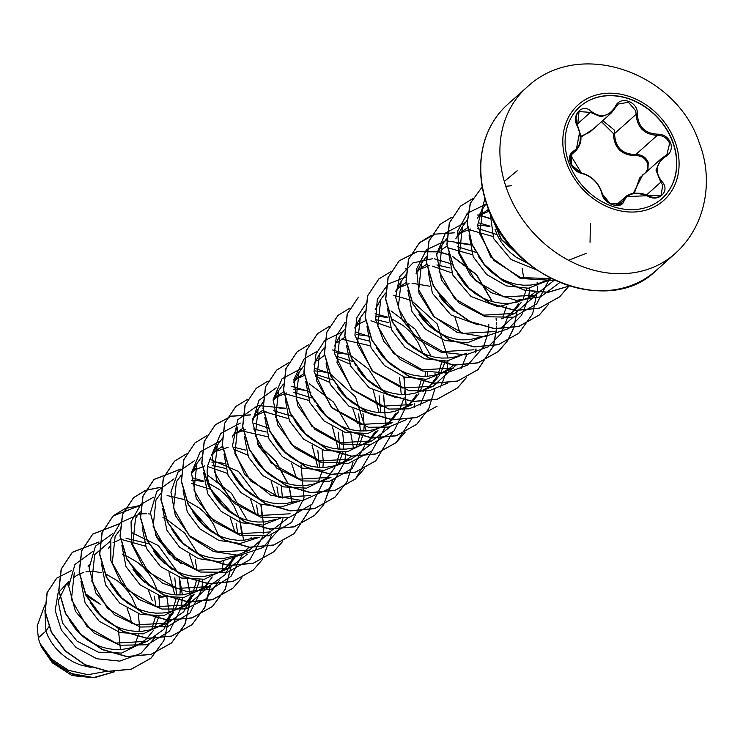 <?xml version="1.0" encoding="UTF-8"?>
<svg xmlns="http://www.w3.org/2000/svg" width="743" height="743" viewBox="0 0 743 743"><rect width="100%" height="100%" fill="white"/><g stroke="black" fill="none" stroke-linecap="round" stroke-linejoin="round"><path stroke-width="1.11" d="M579.865 106.713A61.604 50.812 -131.7 0 1 672.759 142.312A61.604 50.812 -131.7 0 1 661.864 198.669M672.935 142.154A61.604 50.812 -131.7 0 1 661.948 198.585A61.604 50.812 -131.7 0 1 568.971 163.07A61.604 50.812 -131.7 0 1 579.949 106.639A61.604 50.812 -131.7 0 1 672.935 142.154M637.345 114.273C638.274 126.839 644.943 133.471 657.379 134.158C663.685 134.232 668.115 137.149 670.66 142.907C672.369 148.869 670.66 153.439 665.542 156.624C655.809 163.432 654.546 171.67 661.725 181.329C670.818 190.422 659.199 202.802 647.803 196.189C635.98 191.499 628.039 193.096 623.962 200.991C621.631 210.362 603.195 204 601.858 193.375C598.552 182.917 591.865 176.286 581.806 173.463C576.707 172.33 572.899 168.865 570.392 163.07C568.627 157.154 569.705 153.132 573.624 151.005C580.942 146.325 582.215 138.105 577.432 126.319C570.81 115.026 582.447 102.664 591.372 111.478C600.818 118.323 608.777 116.716 615.232 106.676C620.015 95.104 638.451 101.447 637.345 114.273L636.119 114.338L635.767 110.893L628.457 102.255L618.13 104.057M615.232 106.676L615.696 107.252L611.424 112.88L601.003 116.809L590.434 112.379L579.02 111.571L577.525 126.124L579.689 131.78L576.159 150.467L572.026 153.151L571.098 164.482L581.082 172.998C589.348 174.921 595.83 180.252 600.53 188.973L601.839 192.344M602.749 120.617L614.303 130.034L614.6 133.536C615.028 147.253 622.077 154.256 635.767 154.544C641.692 154.47 645.862 157.098 648.258 162.429L647.85 170.667M581.082 172.998A1.003 0.622 99.6 0 1 581.37 172.943C591.772 175.831 598.756 182.759 602.341 193.728A1.003 0.567 168.1 0 1 602.267 194.034L610.263 203.768L621.102 203.582L625.736 196.616L661.196 195.158L662.7 184.942L660.815 182.258L655.958 170.045L661.4 158.575L666.88 154.711L669.619 143.39C667.26 138.068 663.146 135.384 657.286 135.356C644.246 134.529 637.197 127.527 636.119 114.338L614.6 133.536L613.402 133.517L601.514 121.722M633.287 193.291L642.714 174.865C647.199 172.014 648.732 168.029 647.311 162.912C645.1 157.999 641.246 155.593 635.757 155.705C621.445 155.278 613.997 147.876 613.402 133.517M44.942 610.532L45.899 631.086L38.33 637.838A47.078 38.84 48.3 0 0 39.973 643.28A47.078 38.84 48.3 0 0 40.066 643.54L51.676 659.208L68.579 670.344L87.999 674.709L106.751 671.291M48.834 626.813L45.899 631.086L47.951 636.166L51.388 642.314L55.734 648.11L60.898 653.394L66.759 658.019L73.176 661.864L80.021 664.827L91.194 667.493M68.885 581.853L66.545 583.933L58.14 601.096L62.561 623.136L77.068 641.125L98.364 652.178L121.648 653.088L141.569 643.197L146.696 638.618L153.318 630.566M136.814 608.35L131.873 597.298L127.74 591.112L122.901 585.568L117.505 580.812L106.555 574.423M101.754 572.751L93.293 571.358L85.937 571.859M83.216 572.519L76.9 575.277L73.13 578.063M131.585 623.479L130.369 617.544L127.118 608.452M150.913 586.747L129.319 562.535M80.968 581.611L85.12 603.01L99.274 621.297L120.227 632.655L143.158 633.89L162.754 624.306L167.119 620.396L173.741 612.343M157.247 590.137L152.306 579.085L148.173 572.89L143.334 567.355L137.929 562.59L126.988 556.201M89.216 564.894L88.073 566.788L89.225 564.671M171.577 569.054L149.742 544.313M148.795 543.755L126.05 538.303M120.431 539.353L112.945 542.854M101.401 563.398L105.552 584.797L119.716 603.093L140.65 614.442L163.599 615.668L183.187 606.084L187.552 602.183L194.174 594.121M109.639 546.672L108.506 548.566L109.658 546.449M121.833 545.176L125.976 566.575L140.148 584.88L161.092 596.23L184.041 597.446L203.61 587.862L207.306 584.583M212.442 532.62L190.607 507.878M142.21 527.576L146.408 548.362L160.553 566.63L181.524 578.008L204.427 579.243L224.042 569.649M218.535 535.48L213.594 524.428L209.452 518.233L204.622 512.698L199.217 507.943L188.267 501.553M232.615 513.868L211.031 489.656M210.083 489.108L191.787 483.554M162.689 508.76L166.831 530.14L179.611 547.21L198.455 558.643L219.659 561.717L239.079 555.476M238.958 517.267L234.026 506.206L229.884 500.02L225.045 494.476L219.649 489.721L208.699 483.331M203.898 481.659L195.437 480.266L191.415 480.331M225.445 468.406L212.219 465.341M204.827 465.842L194.499 470.087M183.112 490.529L187.264 511.927L200.034 528.997L218.888 540.421L240.1 543.495L259.511 537.254M224.33 463.437L215.86 462.053L211.848 462.109M192.019 472.046L195.706 468.759L191.36 473.802M245.868 450.184L233.831 447.193M228.194 447.212L215.229 451.67M203.545 472.307L207.696 493.705L221.061 511.305L240.834 522.738L262.799 525.05L282.368 517.388M222.51 446.376L216.129 450.537L211.783 455.58M210.65 457.474L207.752 465.508L207.093 471.443L207.483 477.684L208.922 484.065L211.383 490.417L214.82 496.575L219.166 502.37L224.33 507.645L230.191 512.28L236.608 516.125L243.453 519.088L250.558 521.075L257.765 522.041L264.907 521.93L276.786 519.171M266.31 431.971L253.075 428.906M245.682 429.408L235.707 433.42M223.977 454.103L228.12 475.483L240.908 492.572L259.744 503.995L280.984 507.051L300.358 500.819M242.933 428.163L234.983 433.856M291.804 416.238L273.498 410.693M266.115 411.185L256.01 415.281M244.354 436.475L248.552 457.27L262.706 475.548L283.659 486.906L306.58 488.151L326.186 478.557L329.873 475.269L325.22 478.845L319.221 482.086L312.682 484.325L305.763 485.495L298.621 485.597L291.414 484.64L284.309 482.644L277.464 479.69L271.046 475.836L265.186 471.211L260.031 465.926L255.685 460.131L252.239 453.982M285.618 408.789L274.538 407.378M263.366 409.941L256.985 414.102L252.639 419.145M312.227 398.016L293.931 392.462M286.538 392.973L276.303 397.161M264.833 417.668L268.985 439.048L282.34 456.648L302.076 468.071L324.059 470.403L343.619 462.768M306.042 390.567L297.581 389.174L293.559 389.239M283.789 391.719L277.418 395.88L273.071 400.923M332.66 379.794L315.543 374.323M304.296 375.401L296.801 378.893M285.256 399.437L289.408 420.835L303.581 439.132L324.524 450.481L347.473 451.707L367.042 442.122L371.407 438.212L378.029 430.169M326.474 372.354L315.394 370.943M304.045 373.59L297.85 377.667L293.504 382.71M353.092 361.59L335.975 356.101M305.689 381.215L309.84 402.613L323.985 420.891L344.956 432.268L367.859 433.494L387.474 423.9L391.84 419.999L398.471 411.938M346.897 354.132L335.827 352.721M324.468 355.368L316.694 360.987M368.454 340.879L356.399 337.889M326.075 363.624L330.264 384.4L348.783 406.059L376.014 415.978M367.33 335.91L356.25 334.508M344.901 337.155L337.127 342.764M388.877 322.657L375.642 319.601M365.584 320.744L357.922 324.357M346.498 345.393L350.696 366.178L369.215 387.837L396.437 397.756M422.823 353.296L417.882 342.244L413.749 336.059L408.91 330.514L403.505 325.759L392.564 319.369M387.762 317.698L379.292 316.304L375.28 316.369M355.442 326.298L359.129 323.01L354.792 328.053M436.912 331.684L415.318 307.472M366.977 326.567L371.129 347.956L384.475 365.547L404.229 376.989L426.194 379.311L445.754 371.686M457.344 313.472L435.751 289.25M429.733 286.222L412.059 283.25M409.114 283.659L399.075 287.717M387.409 308.354L391.552 329.743L405 347.418L424.82 358.823L446.905 361.052L466.446 353.269M406.189 282.498L399.994 286.575L395.647 291.618M450.165 268.009L436.93 264.945M429.547 265.446L419.414 269.56M407.833 290.123L411.984 311.521L425.33 329.103L445.057 340.535L467.041 342.876L486.581 335.269M426.798 264.192L420.417 268.353L416.071 273.396M475.659 252.267L457.363 246.722M428.265 271.919L432.417 293.309L450.945 314.976L478.158 324.886M469.474 244.819L461.013 243.435L456.991 243.49M447.221 245.979L440.85 250.14M497.039 234.602L477.786 228.5M470.403 229.011L460.168 233.2M448.688 253.688L452.84 275.086L471.034 296.513L497.81 306.599M489.906 226.606L481.436 225.213L477.424 225.278M467.653 227.757L461.282 231.918L456.936 236.961M488.996 211.198L480.758 214.866M469.121 235.475L473.272 256.874L486.637 274.473L506.438 285.916L528.422 288.21L547.981 280.529M488.522 209.34L480.136 215.238M490.157 213.334L493.696 238.652L511.063 259.483L536.697 269.95M495.014 229.299L497.383 235.364L500.828 241.521L505.175 247.317L510.339 252.592L516.19 257.227L528.189 263.561M134.195 646.54L138.523 634.541M139.052 631.42L139.48 625.625L138.263 613.69M151.776 629.34L155.528 616.495M155.946 606.446L154.368 596.146M69.758 620.646L76.167 629.897L81.331 635.172L87.182 639.807L93.609 643.652L100.444 646.614L107.549 648.602L114.766 649.568L121.908 649.456L128.827 648.286L135.356 646.048L141.356 642.806L146.018 639.231M154.618 628.318L158.946 616.318M159.912 607.337L158.696 595.468M164.556 622.597L171.364 613.393M172.552 611.015L176.221 598.273M176.555 594.939L174.791 577.924M90.182 602.424L96.599 611.675L101.754 616.959L107.614 621.585L114.032 625.43L120.877 628.392L127.982 630.38L135.189 631.346L142.331 631.244L149.25 630.064L155.789 627.835L161.788 624.584L166.441 621.018M175.051 610.105L179.379 598.096M179.908 594.985L180.335 589.19L179.119 577.246M184.951 604.403L191.796 595.162M192.976 592.793L196.654 580.06M196.969 570.048L195.223 559.702M110.614 584.212L117.022 593.453L122.186 598.737L128.037 603.362L134.464 607.217L141.309 610.17L148.414 612.167L155.621 613.124L162.763 613.021L169.683 611.842L176.212 609.613L182.221 606.372L186.874 602.796M195.474 591.883L199.811 579.884M205.402 586.171L212.219 576.958M132.969 569.231L137.455 575.24L144.56 582.196M147.792 584.676L154.897 588.995L161.733 591.957L168.837 593.945L176.045 594.911L183.196 594.809L195.576 591.846L202.644 588.15L207.306 584.574M225.835 567.949L232.652 558.727M237.816 533.613L236.079 523.267M153.402 551.018L157.887 557.018L164.992 563.983M168.224 566.454L175.32 570.773L182.165 573.735L189.27 575.732L196.477 576.689L203.619 576.587L216.009 573.624L223.076 569.927L228.407 565.739L235.039 557.687M241.624 534.468L240.407 522.598M258.258 515.401L256.511 505.054M171.893 529.555L178.311 538.805L185.425 545.761M188.648 548.241L195.753 552.56L202.588 555.523L209.702 557.51L216.91 558.476L224.052 558.374L235.921 555.606M262.056 516.246L260.839 504.376M278.681 497.178L276.944 486.832M192.326 511.333L198.743 520.583L203.898 525.868L209.758 530.493L216.176 534.338L223.021 537.3L230.126 539.297L237.333 540.254L244.484 540.152L256.354 537.393M282.489 498.024L281.263 486.154M319.555 467.412L317.8 450.397M231.807 472.195L235.252 478.353L239.599 484.148L244.763 489.433L250.614 494.058L257.041 497.903L263.876 500.866L270.981 502.853L278.198 503.819L285.34 503.717L297.209 500.958M318.05 482.579L322.378 470.579M322.908 467.458L323.344 461.663L322.118 449.729M327.988 476.848L334.796 467.644M335.985 465.267L339.653 452.524M339.988 449.19L338.223 432.175M338.483 464.356L342.811 452.357M343.34 449.246L343.768 443.441L342.551 431.507M356.408 447.054L360.076 434.311M360.411 430.977L358.655 413.962M272.672 435.76L276.108 441.918L280.455 447.713L285.618 452.998L291.47 457.623L297.897 461.468L304.741 464.431L311.846 466.418L319.053 467.384L326.196 467.282L333.115 466.102L339.644 463.864L345.653 460.623L350.306 457.056M358.906 446.134L363.243 434.144M363.773 431.024L364.2 425.228L362.983 413.284M368.834 440.423L375.652 431.209M380.843 412.755L379.088 395.74M293.095 417.547L296.541 423.696L300.887 429.491L306.042 434.776L311.902 439.401L318.32 443.246L325.165 446.209L332.27 448.205L339.477 449.162L346.628 449.06L353.547 447.88L360.076 445.651L366.076 442.401L370.729 438.834M384.196 412.811L384.633 407.006L383.407 395.062M389.267 422.2L396.084 412.987M401.276 394.542L399.511 377.528M313.527 399.325L314.902 402.028M316.834 405.269L321.32 411.278L326.474 416.554L332.335 421.188L338.752 425.033L345.597 427.996L352.702 429.983L359.909 430.949L367.051 430.847L373.97 429.668L380.509 427.429L386.509 424.188L391.162 420.612M399.771 409.699L404.099 397.7M404.629 394.589L405.056 388.793L403.839 376.85M402.502 409.727L412.272 401.777L418.894 393.734M409.672 404.006L416.507 394.774M417.696 392.397L421.365 379.664M337.257 387.047L341.743 393.056L346.907 398.341L352.758 402.966L359.185 406.811L366.02 409.774L373.135 411.771L380.342 412.727L387.484 412.625L394.403 411.446L400.932 409.217L406.932 405.966L411.594 402.4M420.194 391.487L424.522 379.487M425.052 376.367L425.451 371.751M422.943 391.505L432.695 383.564L439.317 375.512M430.123 385.775L436.94 376.552M438.129 374.175L441.583 362.872M354.383 362.89L355.758 365.584M357.689 368.834L362.175 374.844L367.33 380.119L373.19 384.753L379.608 388.598L386.453 391.561L393.558 393.549L400.765 394.514L407.907 394.403L414.826 393.233L421.365 390.994L427.364 387.753L432.017 384.177M440.627 373.265L444.416 363.615M444.463 363.429L444.955 361.265M376.181 347.371L382.599 356.621L387.762 361.906L393.614 366.531L400.04 370.376L406.885 373.339L413.99 375.336L421.197 376.292L428.339 376.19L435.259 375.011L441.788 372.782L447.797 369.531L452.45 365.965M396.613 329.149L403.031 338.399L408.195 343.684L414.046 348.309L420.473 352.163L427.309 355.126L434.414 357.114L441.621 358.07L448.772 357.968L455.691 356.798L461.152 355.005M418.978 314.178L423.464 320.187L428.618 325.471L434.479 330.096L440.896 333.941L447.741 336.904L454.846 338.892L462.053 339.857L469.195 339.755L481.074 336.997M503.011 316.425L505.695 308.958M505.742 308.772L506.243 306.608M511.816 312.914L518.651 303.683M523.834 278.56L522.088 268.214M439.401 295.965L443.887 301.964L454.224 311.401M501.497 318.775L514.853 313.379L483.6 315.153L454.809 298.779L439.141 271.501L441.992 244.911L446.794 238.401M508.054 315.534L514.416 310.685L521.038 302.642M523.443 298.203L526.676 288.395M498.581 306.664L527.725 298.621M457.902 274.492L464.319 283.752L469.474 289.027L475.334 293.661L481.752 297.506L488.597 300.469L495.702 302.457L502.909 303.423L510.06 303.32L516.97 302.141L535.285 295.166L503.995 296.931L475.223 280.538L459.573 253.27L462.415 226.689L467.217 220.179M528.477 297.311L535.22 292.12M478.334 256.279L484.742 265.53L489.906 270.814L495.767 275.439L502.184 279.284L509.029 282.247L516.134 284.244L523.341 285.201L530.483 285.098L537.403 283.919L551.399 278.69M548.91 279.099L550.359 278.161M41.627 647.329L52.4 662.849L72.099 675.591L93.646 677.718M118.341 629.154L120.459 649.568M87.423 596.499L100.602 604.43L86.727 594.576M38.33 637.838L37.15 626.08L44.812 605.062M155.696 636.695L140.854 653.441L119.837 661.103L96.757 658.744L76 647.432L61.335 630.018L55.158 610.449L58.103 592.979L68.941 581.267M158.974 595.57L159.504 597.316L163.729 596.917M166.961 597.576L169.135 611.981M169.2 614.192L169.19 616.969M169.135 618.38L163.869 640.615L151.005 658.149L131.39 669.118L108.348 671.291L85.25 664.753L65.384 650.868L51.462 632.098L45.23 611.573L47.218 592.589L56.728 578.147L71.672 570.503M135.105 644.738L134.641 646.354M114.561 671.746L93.59 677.579L71.412 673.557L52.4 661.177L40.066 643.54M150.922 658.224L131.214 669.267L108.181 671.44L85.083 664.901L65.217 651.017L51.295 632.247L45.054 611.721L47.05 592.747L56.635 578.221M114.663 671.746L94.519 677.672L73.046 674.403L54.202 663.155L41.292 646.689L40.103 643.661M551.092 278.532L520.657 277.641L493.826 260.431L479.746 233.924L482.848 208.477L486.377 203.35M554.389 280.148L535.285 295.166M536.297 294.739L514.853 313.379M468.35 229.476L492.73 236.45M512.958 317.372L500.039 328.861M494.429 331.601L463.149 333.366L434.367 316.982L418.718 289.714L421.56 263.124L426.361 256.614M447.462 247.707L472.297 254.673M473.997 349.814L442.726 351.588L413.944 335.204L398.276 307.918L401.136 281.346L405.929 274.836M432.287 266.105L451.874 272.895M440.729 373.227L453.574 368.036L422.312 369.81L393.521 353.427L377.862 326.168L380.704 299.559L385.506 293.048M455.032 317.586L459.898 332.455M455.793 365.352L433.141 386.258L401.842 388.013L373.088 371.639L357.42 344.343L360.271 317.781L365.073 311.271M399.864 409.662L412.709 404.471L381.456 406.245L352.665 389.861L336.997 362.603L339.848 336.003L344.473 329.66M370.998 320.753L390.586 327.542M379.441 427.884L392.285 422.693L360.996 424.457L332.232 408.074L316.564 380.778L319.416 354.216L324.05 347.882M341.362 339.161L370.153 345.764M390.381 426.677L371.853 440.905L340.6 442.679L311.809 426.296L296.141 399.037L298.983 372.438L303.618 366.104M336.207 358.265L349.721 363.977M373.311 390.456L379.088 412.634M369.958 444.899L351.42 459.128L320.131 460.892L291.367 444.509L275.709 417.222L278.56 390.651L283.362 384.14M315.775 376.478L329.298 382.199M352.879 408.669L357.745 423.547M318.153 482.532L330.997 477.35L299.735 479.124L270.944 462.731L255.286 435.472L258.127 408.873L262.929 402.362M284.03 393.446L308.865 400.421M332.455 426.891L338.232 449.078M310.565 495.562L279.275 497.327L250.521 480.953L234.853 453.667L237.695 427.086L232.225 437.144M264.071 411.65L288.433 418.634M312.023 445.103L317.8 467.291M290.141 513.784L258.861 515.549L230.079 499.166L214.421 471.879L217.272 445.308L222.073 438.797M239.227 430.243L268.009 436.856M291.6 463.326L296.466 478.204M288.238 517.769L269.709 531.997L238.438 533.771L209.675 517.407L193.997 490.129L196.849 463.53L201.474 457.205M234.064 449.357L247.577 455.069M271.167 481.548L276.034 496.417M270.712 531.579L249.276 550.219L217.996 551.984L189.224 535.601L173.556 508.314L176.416 481.743L181.041 475.409M207.566 466.493L227.154 473.291M250.744 499.77L255.611 514.639M247.382 554.204L228.853 568.432L197.582 570.206L168.8 553.832L153.132 526.555L155.984 499.965L160.785 493.463M230.311 517.982L235.178 532.852M234.649 556.08L225.157 574.673L208.421 586.654L177.131 588.419L148.377 572.045L132.7 544.749L135.551 518.177L140.186 511.843M209.424 586.236L187.988 604.867L156.736 606.641L127.945 590.267L112.277 562.999L115.128 536.4L119.753 530.056M189.456 554.417L194.313 569.287M193.236 594.558L183.623 611.87L167.565 623.089L136.275 624.854L107.521 608.48L91.844 581.184L94.695 554.612L110.363 541.145M120.598 539.195L145.433 546.161M169.023 572.63L174.8 594.818M173.36 610.737L163.85 629.34L147.133 641.311L115.871 643.076L87.08 626.693L71.421 599.434L74.272 572.834M148.591 590.852L152.315 600.818M125.929 555.783L125.409 555.523M125.103 555.374L122.103 554.009M92.327 551.761L74.987 564.42L68.69 586.236L75.452 611.313L93.971 632.934L119.985 645.249L147.318 644.757L169.478 631.225L181.264 607.69M181.422 606.873L182.379 597.734M182.379 594.874L179.407 577.348M177.382 571.785L158.361 545.594L131.595 532.564M112.76 533.548L95.42 546.198L89.123 568.014L95.884 593.1L114.403 614.712L140.418 627.027L167.751 626.544L189.911 613.003L201.697 589.478M201.855 588.66L202.802 579.521M197.805 553.563L184.766 533.13L166.265 519.078M165.968 518.93L162.958 517.574M150.42 514.091L148.498 513.868M146.677 513.729L140.371 513.877M140.204 513.896L120.533 522.561M120.357 522.728L110.8 539.251L110.828 560.436L120.71 581.936L138.83 599.35L161.946 609.046L185.871 608.916L206.266 598.728L219.454 580.199M222.268 570.531L223.234 561.299M183.391 499.352L167.101 495.516M153.615 497.113L140.956 504.348M140.789 504.506L131.047 521.781L131.669 543.904L142.842 565.99L162.55 583.171L186.995 591.595L211.411 589.227L231.027 576.28L242.069 555.17M243.658 540.217L239.757 519.933M203.823 481.139L192.883 477.907M174.048 478.891L156.829 491.364L150.411 512.874L156.782 537.709L174.763 559.34L200.313 572.045L227.479 572.296L249.927 559.674L262.502 536.957M263.143 534.003L263.914 528.292M263.923 528.106L261.118 504.478M259.093 498.906L238.494 471.424L209.786 459.211M194.471 460.679L177.939 472.204L170.927 492.08L175.329 515.54L190.533 537.068L213.473 551.547L239.395 555.448L262.864 547.591L278.996 529.415M279.071 529.267L282.925 518.735M219.891 441.296L200.229 451.735L191.434 472.827L196.291 498.525L213.984 521.558L240.212 535.359L268.437 535.842L291.553 522.459L303.841 498.386M303.998 497.569L301.045 465.276M268.929 428.256L254.171 423.25M240.323 423.073L220.652 433.522L211.857 454.632L216.742 480.35L234.454 503.382L260.709 517.165L288.943 517.602L312.041 504.172L324.292 480.052M285.535 408.26L257.84 405.446L237.686 419.795L232.485 445.921L244.633 474.443L270.693 495.2L302.54 500.615L330.087 488.309L344.715 461.84M344.836 461.227L345.811 451.995M310.89 392.388L309.264 391.552M308.967 391.403L291.497 386.341M276.192 387.8L258.973 400.273L252.555 421.783L258.926 446.617L276.907 468.248L302.457 480.953L329.623 481.204L352.071 468.592L364.646 445.865M366.234 430.912L355.507 396.873L329.697 373.339M329.4 373.19L315.459 368.593M301.612 368.426L282.099 378.698L273.192 399.474L277.678 424.903L294.813 447.927L320.549 462.109L348.569 463.335L371.983 450.89L385.069 427.643M385.71 424.69L383.694 395.165M381.67 389.601L368.63 369.169L350.129 355.117M349.823 354.968L332.353 349.907M317.047 351.365L304.389 358.6M304.221 358.758L293.847 379.394L297.609 405.52L314.93 429.435L341.483 444.035L370.339 444.806L393.929 431.107L406.17 406.328L404.127 376.952M371.073 337.164L356.315 332.158M342.467 331.982L324.821 340.387M324.654 340.545L315.961 354.151L314.038 371.565L331.257 407.275L368.333 427.262L388.654 427.058L406.607 419.563M420.129 405.26L425.934 391.208M427.522 376.255L427.281 372.159M387.679 317.168L375.141 313.695M345.077 322.323L336.384 335.938L334.471 353.343L351.68 389.063L388.765 409.04L409.077 408.836L427.039 401.35M440.553 387.047L446.84 370.859M446.998 370.042L447.769 364.33M447.788 364.144L447.955 360.903M447.955 358.033L437.228 323.994L411.408 300.46M411.111 300.321L393.641 295.25M365.51 304.11L356.816 317.716L354.894 335.13L372.113 370.841L409.189 390.827L429.51 390.623L447.472 383.128M460.985 368.825L466.79 354.773M405.78 277.065L388.134 284.012L377.323 299.28L375.67 319.741L383.75 341.288L400.319 359.593L422.488 370.961L446.357 372.995L467.663 365.073M467.895 364.906L483.284 347.232M483.359 347.083L487.724 334.313M487.863 333.607L488.81 324.468M452.793 264.294L434.506 258.815M432.677 258.685L412.913 262.929L399.558 276.814L395.638 297.237L402.279 319.759L418.411 339.495L441.045 352.154L465.861 354.885L488.095 346.851M488.327 346.693L501.126 333.542L508.147 316.091M469.39 244.298L445.698 240.732L426.408 249.824L416.591 268.994L419.033 293.253L433.541 316.332L456.964 332.279L484.027 336.867L508.518 328.629M508.76 328.471L521.549 315.32L528.579 297.878M528.7 297.265L529.666 288.033M489.823 226.086L478.891 222.854M465.034 222.677L445.373 233.116L436.578 254.208L441.444 279.907L459.128 302.94L485.365 316.741L513.58 317.224L536.697 303.841L548.984 279.767M549.142 278.95L549.374 277.641M485.467 204.455L467.458 213.195L457.772 230.887L458.821 253.447L470.69 275.737L491.179 292.677L516.199 300.348L540.718 296.819L559.795 282.535M511.583 185.75L505.797 186.261M485.049 198.065L477.47 225.816L490.77 257.078L520.416 278.467L555.281 280.566M590.044 242.311L590.388 223.634M517.165 170.779L504.302 181.45M568.571 260.273L586.311 253.317M98.856 542L72.415 552.235L61.325 568.934L58.901 590.518L65.681 613.514L80.857 634.262L102.293 649.419L126.914 656.506L151.182 654.277L171.596 642.89L185.341 623.637L190.217 599.434M190.208 597.855L190.134 595.793M190.004 593.657L187.422 579.364M181.208 563.891L155.436 534.96M119.279 523.787L92.838 534.022L81.758 550.721L79.325 572.296L86.114 595.301L101.28 616.04L122.716 631.197L147.346 638.293L171.614 636.054L192.019 624.668L204.882 607.393L210.464 585.763M139.712 505.565L125.13 508.546M125.019 508.593L113.27 515.8L102.181 532.499L99.757 554.083L106.546 577.079L121.713 597.827L143.148 612.984L167.779 620.071L192.047 617.842L212.452 606.455L225.315 589.18L230.897 567.55M160.135 487.352L145.563 490.324M145.452 490.371L133.694 497.587L122.614 514.286L120.18 535.861L126.969 558.857L142.145 579.605L163.571 594.762L188.202 601.849L212.47 599.62L232.884 588.233L241.902 577.794M251.283 539L251.125 537.226M247.317 520.295L231.361 493.166L207.176 474.879M180.568 469.13L154.126 479.365L143.046 496.064L140.613 517.648L147.402 540.644L162.568 561.383L184.004 576.54L208.634 583.636L232.903 581.407L253.307 570.02L262.26 559.674M262.325 559.572L271.353 535.016M186.419 453.889L174.559 461.143L163.469 477.851L161.045 499.426L167.834 522.422L183.001 543.17L204.427 558.327L229.058 565.414L253.326 563.185L273.74 551.798L282.758 541.359M292.148 502.565L289.566 488.272M288.182 483.86L275.932 461.217L257.58 443.877M206.851 435.667L194.982 442.93L183.902 459.629L181.468 481.204L188.258 504.209L203.424 524.948L224.86 540.105L249.49 547.201L273.758 544.963L294.163 533.585L309.59 509.93M309.636 509.809L310.936 505.305M250.419 414.873L231.222 416.126L215.414 424.708L204.325 441.407L201.901 462.991L208.69 485.987L223.857 506.735L245.292 521.892L269.913 528.979L294.182 526.75L314.595 515.363L323.549 505.017M323.614 504.924L332.641 480.359M247.707 399.232L235.837 406.495L224.757 423.194L222.324 444.769L229.113 467.774L244.289 488.513L265.715 503.67L290.346 510.757L314.614 508.528L335.019 497.151L347.055 481.557L353.064 462.146M353.427 447.908L350.854 433.624M349.461 429.213L333.505 402.084L309.32 383.797M268.13 381.02L256.27 388.273L245.19 404.972L242.757 426.556L249.546 449.552L264.712 470.291L286.148 485.448L310.769 492.544L335.037 490.315L355.451 478.929L372.224 450.648M288.563 362.798L276.702 370.06L265.613 386.759L263.189 408.334L269.978 431.33L285.145 452.078L306.571 467.236L331.202 474.322L355.47 472.093L375.874 460.716L392.648 432.435M308.874 344.622L297.126 351.838L286.046 368.537L283.612 390.121L290.402 413.117L305.568 433.856L327.004 449.013L351.625 456.109L375.893 453.88L396.307 442.494L411.78 418.718M414.353 407.489L414.761 403.588M329.307 326.409L317.558 333.626L306.469 350.325L304.045 371.899L310.834 394.895L326.001 415.643L347.427 430.801L372.057 437.887L396.325 435.658L416.73 424.281L428.767 408.687L434.785 389.267M435.147 375.039L434.98 373.265M431.181 356.334L415.226 329.205L391.041 310.918M349.851 308.141L337.981 315.404L326.901 332.102L324.477 353.687L331.257 376.682L346.433 397.421L367.859 412.579L392.49 419.674L416.758 417.445L436.995 406.217L416.582 417.594L392.313 419.823L367.692 412.727L346.257 397.57L331.09 376.831L324.301 353.835L326.734 332.26L337.981 315.404M466.511 377.444L457.419 387.995L437.014 399.372L412.746 401.601L388.115 394.514L366.689 379.357L351.523 358.618L344.733 335.613L347.157 314.038L358.414 297.191L347.334 313.89L344.901 335.464L351.69 358.46L366.856 379.209L388.292 394.366L412.913 401.452L437.181 399.223L457.595 387.846L466.623 377.398M475.641 352.832L476.04 348.931M390.707 271.706L378.837 278.969L367.757 295.668L365.333 317.252L372.122 340.248L387.289 360.987L408.715 376.144L433.345 383.23L457.614 381.01L478.018 369.624L493.454 345.969M493.491 345.839L496.584 328.908M496.584 328.75L496.649 326.168M496.64 324.589L496.565 322.527M496.435 320.382L496.268 318.608M492.47 301.686L476.514 274.557L452.329 256.27M448.614 254.663L439.224 251.775M439.057 251.738L417.222 251.617L399.27 260.756L388.19 277.455L385.756 299.03L392.545 322.025L407.712 342.764L429.148 357.922L453.769 365.017L478.037 362.788L498.451 351.411L507.413 341.056M507.478 340.953L513.877 327.747M513.924 327.626L516.905 312.497M447.221 232.271L446.144 232.299M431.562 235.271L419.702 242.534L408.613 259.233L406.189 280.808L412.978 303.813L428.144 324.552L449.571 339.709L474.201 346.795L498.469 344.566L518.874 333.189L532.638 313.936L537.505 289.733M537.495 288.154L537.43 286.092M537.291 283.947L537.133 282.173M489.479 218.228L480.08 215.34M479.913 215.303L477.786 214.885M467.653 214.049L466.576 214.077M451.995 217.058L440.125 224.321L429.045 241.02L426.621 262.595L433.41 285.591L448.577 306.33L470.003 321.487L494.624 328.582L518.893 326.353L539.307 314.976L548.334 304.519M472.427 198.836L460.558 206.099L449.478 222.798L447.045 244.373L453.834 267.369L469 288.117L490.436 303.274L515.057 310.36L539.325 308.131L559.73 296.754L568.766 286.306M482.207 186.837L470.412 203.21L467.254 222.956L472.084 244.373L484.417 264.499L502.788 280.538L524.93 290.244L548.083 292.203L569.342 285.999M489.145 210.891L501.321 239.311L525.366 261.202M98.708 542.158L72.238 552.393L61.158 569.092L58.725 590.666L65.514 613.662L80.681 634.411L102.116 649.568L126.747 656.654L151.015 654.425L171.429 643.039L184.71 624.844L189.985 602.006M189.651 591.865L187.199 579.326M180.837 563.658L155.621 535.35M119.14 523.936L92.671 534.171L81.581 550.869L79.157 572.454L85.947 595.449L101.113 616.198L122.549 631.346L147.179 638.441L171.447 636.212L191.852 624.826L204.734 607.514L210.306 585.837M139.563 505.723L113.103 515.948L102.014 532.657L99.581 554.232L106.37 577.227L121.546 597.976L142.972 613.133L167.602 620.219L191.87 617.99L212.284 606.604L225.157 589.301L230.729 567.624M159.996 487.501L145.507 490.436M145.387 490.482L133.526 497.736L122.446 514.435L120.013 536.009L126.802 559.015L141.969 579.754L163.404 594.911L188.035 602.006L212.303 599.768L232.708 588.391L241.791 577.85M180.419 469.279L153.959 479.514L142.87 496.213L140.446 517.797L147.235 540.793L162.401 561.541L183.837 576.698L208.458 583.784L232.726 581.555L253.224 570.095M174.466 461.227L163.302 478L160.869 499.575L167.658 522.58L182.824 543.319L204.26 558.476L228.89 565.572L253.159 563.333L273.563 551.956L282.656 541.415M291.962 502.612L289.343 488.235M287.931 483.795L275.82 461.459L257.765 444.268M194.898 443.004L183.725 459.778L181.301 481.362L188.09 504.358L203.257 525.106L224.692 540.263L249.314 547.35L273.582 545.121L293.996 533.734L309.459 509.958M309.506 509.828L310.76 505.481M250.14 415.012L230.999 416.294L215.238 424.866L204.158 441.565L201.734 463.14L208.514 486.145L223.689 506.884L245.116 522.041L269.746 529.127L294.014 526.898L314.419 515.521L323.446 505.073M323.511 504.971L332.483 480.415M235.754 406.57L224.59 423.343L222.157 444.927L228.946 467.923L244.113 488.662L265.548 503.819L290.179 510.915L314.438 508.686L334.935 497.225M256.186 388.357L245.014 405.13L242.589 426.705L249.379 449.701L264.545 470.449L285.971 485.606L310.602 492.693L334.87 490.464L355.284 479.086L364.367 468.536M276.61 370.135L265.446 386.908L263.013 408.492L269.802 431.488L284.968 452.227L306.404 467.384L331.034 474.48L355.303 472.251L375.791 460.79M297.042 351.913L285.869 368.695L283.445 390.27L290.234 413.266L305.401 434.014L326.836 449.171L351.458 456.258L375.726 454.029L396.14 442.652L405.223 432.101M317.475 333.7L306.302 350.473L303.878 372.048L310.667 395.053L325.833 415.792L347.26 430.949L371.89 438.045L396.158 435.816L416.73 424.281M475.483 352.888L475.882 349.006M406.347 268.855L405.139 268.882M378.754 279.043L367.59 295.825L365.166 317.4L371.946 340.396L387.112 361.135L408.548 376.292L433.169 383.388L457.437 381.159L477.851 369.782L493.324 345.997M493.361 345.866L496.417 328.898M496.426 328.74L496.482 326.353M496.473 324.849L496.398 322.583M496.259 320.428L496.083 318.598M492.219 301.612L476.337 274.706L452.348 256.502M448.605 254.877L439.039 251.923M438.89 251.886L417.055 251.775L399.102 260.904L388.013 277.603L385.589 299.178L392.378 322.174L407.545 342.922L428.971 358.08L453.601 365.166L477.87 362.937L498.274 351.56L507.302 341.111M507.367 341.009L513.757 327.774M513.794 327.654L516.738 312.571M454.428 232.828L435.287 234.119L419.526 242.682L408.446 259.381L406.022 280.965L412.811 303.961L427.977 324.7L449.404 339.857L474.034 346.953L498.293 344.724L518.79 333.263M489.461 218.442L479.894 215.489M479.746 215.451L477.758 215.061M467.635 214.198L466.428 214.225M440.042 224.395L428.878 241.169L426.445 262.743L433.234 285.739L448.4 306.488L469.836 321.645L494.457 328.731L518.725 326.502L539.139 315.125L548.232 304.574M460.474 206.173L449.301 222.946L446.877 244.531L453.667 267.526L468.833 288.265L490.259 303.423L514.89 310.509L539.158 308.289L559.563 296.903L568.655 286.352M482.207 186.846L470.235 203.387L467.087 223.169L471.954 244.623L484.352 264.759L502.779 280.789L524.976 290.457L548.158 292.333L569.417 286.027M488.81 210.074L501.191 239.525L526.258 261.954M593.443 128.92L580.682 137.344M665.542 156.624L664.883 156.123L661.409 158.565L639.658 177.967L634.355 193.161M657.379 134.158L657.286 135.356L635.767 154.544L635.757 155.705M580.617 136.396L589.57 132.375M618.176 104.02L611.424 112.89L589.58 132.365M621.102 203.582L621.12 203.563C617.721 205.978 607.44 207.334 602.341 193.728A1.003 0.567 168.1 0 0 601.858 193.375M647.803 196.189L647.989 195.873C643.122 192.771 631.81 191.415 625.736 196.607L616.086 205.217M661.725 181.329L646.373 195.14M661.205 195.149C658.261 197.898 653.849 198.14 647.989 195.873L647.924 196.022M666.88 154.711L664.846 156.151M576.967 124.387L591.372 111.478M570.921 154.498L573.503 152.204A1.003 0.734 -114 0 0 573.624 151.005M576.828 171.373L581.37 172.943L575.314 169.85L572.221 166.191L570.373 162.095L571.07 155.9L581.37 172.943A1.003 0.622 99.6 0 1 581.806 173.463M623.962 200.991A1.003 0.706 -160.9 0 0 622.736 201.084L618.38 204.975M566.825 163.497A64.139 52.902 -131.7 0 1 599.685 94.194A64.139 52.902 -131.7 0 1 675.071 141.737A64.139 52.902 -131.7 0 1 642.212 211.04A64.139 52.902 -131.7 0 1 566.825 163.497M506.893 189.4A111.394 91.881 -131.7 0 1 526.75 87.368C579.716 37.271 676.882 72.814 699.442 143.408C713.187 178.441 707.234 224.804 675.034 253.632A111.394 91.881 -131.7 0 1 506.893 189.4M655.902 270.693C610.049 316.564 510.989 279.721 487.575 206.805C482.114 191.694 479.857 176.704 480.795 161.853C482.616 138.207 491.56 119.056 507.627 104.419A111.394 91.881 48.3 0 0 487.761 206.461A111.394 91.881 48.3 0 0 655.902 270.693L675.034 253.632M570.392 155.621L576.15 150.485M507.627 104.419L526.75 87.368M212.442 453.824L216.129 450.537M232.875 435.612L236.562 432.315M255.462 415.467L256.985 414.102M273.73 399.167L277.418 395.88M296.318 379.023L297.85 377.667M337.173 342.588L338.706 341.232M396.307 289.863L399.994 286.575M416.73 271.641L420.417 268.353M457.595 235.206L461.282 231.918M478.018 216.993L481.705 213.705M244.475 551.427L248.162 548.139M482.848 208.467L477.377 218.526M462.415 226.689L455.793 238.856M441.992 244.911L436.522 254.96M421.56 263.124L416.089 273.183M401.127 281.346L395.657 291.405M380.704 299.559L375.234 309.617M433.141 386.258L420.297 391.44M360.271 317.781L354.801 327.839M339.848 335.994L334.378 346.052M319.416 354.216L313.945 364.274M371.853 440.905L359.008 446.097M298.983 372.438L293.513 382.487M351.43 459.128L338.585 464.319M278.56 390.651L273.09 400.709M258.127 408.873L252.657 418.931M217.272 445.308L211.801 455.366M196.839 463.53L191.369 473.579M249.276 550.219L236.432 555.411M228.853 568.432L216.009 573.624M208.421 586.654L195.576 591.846M187.998 604.876L175.153 610.059M167.565 623.089L154.72 628.281M147.133 641.311L134.288 646.494M68.802 582.893L67.65 585.001M576.159 150.476C583.877 140.631 580.608 135.412 577.71 126.096C575.277 119.363 575.723 114.515 579.02 111.571L579.02 111.571M572.045 153.132L570.234 156.114L572.119 166.497"/></g></svg>
